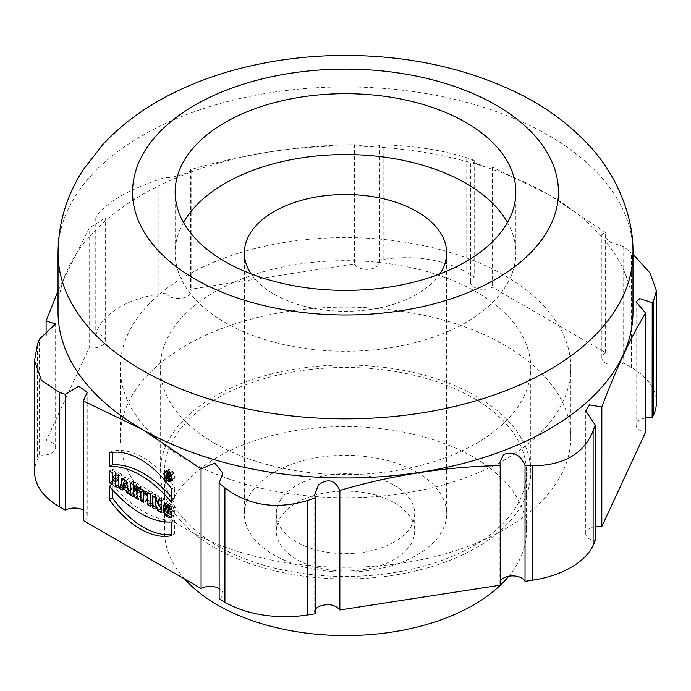 <?xml version="1.0" encoding="UTF-8"?>
<svg xmlns="http://www.w3.org/2000/svg" width="691" height="691" viewBox="0 0 691 691"><rect width="100%" height="100%" fill="white"/><g stroke="black" fill="none" stroke-linecap="round" stroke-linejoin="round"><path stroke-width="0.52" stroke-dasharray="3.46 2.59" d="M507.496 222.476A170.349 98.355 180 0 1 515.849 252.897A170.349 98.355 180 0 1 410.687 343.764A170.349 98.355 180 0 1 225.041 322.447A170.349 98.355 180 0 1 175.151 252.897A170.349 98.355 180 0 1 183.504 222.476M504.845 275.7A225.292 130.072 180 0 1 570.826 367.672A225.292 130.072 180 0 1 499.904 462.409A225.292 130.072 180 0 1 256.154 487.069A225.292 130.072 180 0 1 120.251 367.672A225.292 130.072 180 0 1 186.233 275.7A225.292 130.072 180 0 1 504.845 275.7M186.233 345.241A225.292 130.072 0 0 0 120.251 437.222A225.292 130.072 0 0 0 345.543 567.285A225.292 130.072 0 0 0 570.826 437.222A225.292 130.072 0 0 0 431.754 317.048A225.292 130.072 0 0 0 186.233 345.241M595.21 526.594A12.775 7.376 -0 0 0 589.475 528.503A12.775 7.376 -0 0 0 585.735 533.72A12.775 7.376 -0 0 0 595.21 540.846M500.344 581.364A12.775 7.376 -0 0 0 499.904 583.273A12.775 7.376 -0 0 0 500.344 585.173M314.733 494.514L314.733 611.88A12.775 7.376 0 0 0 315.165 613.789M219.151 598.959A12.775 7.376 0 0 0 222.891 593.75A12.775 7.376 0 0 0 219.142 588.525M83.456 520.625A12.775 7.376 0 0 0 87.196 515.408A12.775 7.376 0 0 0 83.456 510.191M34.593 472.039A85.174 49.173 180 0 1 37.487 459.334L39.56 454.868L39.482 339.074M46.098 335.999L46.167 440.616L89.191 347.798L89.156 228.211L58.035 290.859M39.56 454.868A12.775 7.376 0 0 0 55.643 447.742A12.775 7.376 0 0 0 46.167 440.616M89.191 347.798A12.775 7.376 -0 0 0 105.265 340.672A12.775 7.376 -0 0 0 95.79 333.546L97.889 329.028A85.174 49.173 180 0 1 158.153 294.236L165.97 293.027L165.97 177.207L158.144 179.798C127.42 190.483 107.33 202.083 97.872 214.599L95.773 217.734L105.274 217.915L89.156 228.22M95.764 217.734L95.79 333.546M474.233 160.338L466.14 157.591C442.568 150.197 415.136 145.956 383.825 144.868L379.126 144.756C385.155 146.665 357.696 146.406 354.44 144.695C299.695 145.412 245.098 153.722 190.647 169.623L191.113 170.098L191.096 291.118A12.775 7.376 -0 0 0 190.656 289.218L354.457 263.91L354.44 144.73M190.647 169.623C195.657 171.135 168.423 179.548 165.97 177.207M165.97 293.027A12.775 7.376 -0 0 0 179.98 298.434A12.775 7.376 -0 0 0 191.096 291.118M190.647 169.615L190.656 289.218M379.126 144.799L379.143 260.092L383.842 259.367A85.174 49.173 180 0 1 466.088 272.099L474.181 276.771L474.207 160.381M379.126 144.756L379.592 145.162L379.575 262.001A12.775 7.376 -0 0 0 379.143 260.092M354.457 263.91A12.775 7.376 -0 0 0 368.467 269.317A12.775 7.376 -0 0 0 379.575 262.001M58.035 312.012A287.473 165.97 180 0 1 235.493 158.68A287.473 165.97 180 0 1 548.775 194.655L492.294 167.11L478.5 164.536L470.433 160.994L474.216 160.338M474.181 276.771A12.775 7.376 -0 0 0 470.433 281.988A12.775 7.376 -0 0 0 478.327 288.803A12.775 7.376 -0 0 0 492.251 287.206L605.601 352.652L605.627 232.642M492.286 167.127L492.251 287.206M605.653 232.617L548.775 194.655A287.473 165.97 180 0 1 632.973 312.012M632.973 254.279L623.731 246.722L623.671 363.077L631.453 367.577A85.174 49.173 180 0 1 656.407 402.352M623.731 246.722L610.378 242.256L601.861 234.266L605.636 232.617M605.601 352.652A12.775 7.376 -0 0 0 601.861 357.869A12.775 7.376 -0 0 0 609.747 364.684A12.775 7.376 -0 0 0 623.671 363.077M645.549 418.012A12.775 7.376 0 0 0 639.831 419.921A12.775 7.376 0 0 0 636.091 425.138A12.775 7.376 0 0 0 645.541 432.255M439.856 273.93A101.145 58.398 180 0 1 345.5 311.296A101.145 58.398 180 0 1 251.144 273.93M508.714 576.259A180.999 104.496 0 0 0 526.499 531.085A180.999 104.496 0 0 0 473.482 457.192A180.999 104.496 0 0 0 276.236 434.535A180.999 104.496 0 0 0 164.501 531.085A180.999 104.496 0 0 0 184.739 579.093M473.482 398.076A180.999 104.496 180 0 1 484.313 404.909L489.625 408.752A180.999 104.496 180 0 1 496.449 414.306L500.984 418.47A180.999 104.496 180 0 1 506.684 424.429L510.381 428.861A180.999 104.496 180 0 1 514.89 435.149L517.697 439.787A180.999 104.496 180 0 1 520.962 446.326L522.862 451.119A180.999 104.496 180 0 1 524.832 457.831L525.791 462.711A180.999 104.496 180 0 1 526.447 469.509L526.447 474.423A180.999 104.496 180 0 1 525.791 481.221L524.832 486.11A180.999 104.496 180 0 1 522.862 492.821L520.962 497.615A180.999 104.496 180 0 1 517.697 504.154L514.89 508.792A180.999 104.496 180 0 1 510.381 515.08L506.684 519.511A180.999 104.496 180 0 1 500.984 525.471L496.449 529.634A180.999 104.496 180 0 1 489.625 535.18L484.313 539.023A180.999 104.496 180 0 1 476.462 544.102L470.441 547.583A180.999 104.496 180 0 1 461.648 552.118L454.989 555.184A180.999 104.496 180 0 1 445.375 559.123L438.163 561.731A180.999 104.496 180 0 1 427.85 565.031L420.171 567.164A180.999 104.496 180 0 1 409.279 569.764L401.246 571.388A180.999 104.496 180 0 1 389.914 573.271L381.613 574.368A180.999 104.496 180 0 1 369.996 575.508L361.531 576.061A180.999 104.496 180 0 1 349.758 576.441L341.242 576.441A180.999 104.496 180 0 1 329.469 576.061L321.013 575.508A180.999 104.496 180 0 1 309.387 574.368L301.086 573.271A180.999 104.496 180 0 1 289.754 571.388L281.721 569.764A180.999 104.496 180 0 1 270.829 567.164L263.15 565.031A180.999 104.496 180 0 1 252.837 561.731L245.625 559.123A180.999 104.496 180 0 1 236.011 555.184L229.352 552.118A180.999 104.496 180 0 1 220.559 547.583L214.538 544.102A180.999 104.496 180 0 1 206.687 539.023L201.375 535.18A180.999 104.496 180 0 1 194.551 529.634L190.025 525.471A180.999 104.496 180 0 1 184.316 519.511L180.627 515.08A180.999 104.496 180 0 1 176.11 508.792L173.303 504.154A180.999 104.496 180 0 1 170.038 497.615L168.138 492.821A180.999 104.496 180 0 1 166.168 486.11L165.209 481.221A180.999 104.496 180 0 1 164.553 474.432L164.553 469.509A180.999 104.496 180 0 1 165.209 462.72L166.168 457.831A180.999 104.496 180 0 1 168.138 451.119L170.038 446.326A180.999 104.496 180 0 1 173.303 439.787L176.11 435.149A180.999 104.496 180 0 1 180.627 428.861L184.316 424.429A180.999 104.496 180 0 1 190.016 418.47L194.551 414.306A180.999 104.496 180 0 1 201.375 408.752L206.687 404.909A180.999 104.496 180 0 1 214.538 399.839L220.559 396.358A180.999 104.496 180 0 1 229.352 391.823L236.011 388.757A180.999 104.496 180 0 1 245.625 384.818L252.837 382.201A180.999 104.496 180 0 1 263.15 378.91L270.829 376.776A180.999 104.496 180 0 1 281.721 374.176L289.754 372.553A180.999 104.496 180 0 1 301.086 370.67L309.387 369.573A180.999 104.496 180 0 1 321.013 368.433L329.469 367.88A180.999 104.496 180 0 1 341.242 367.5L349.758 367.5A180.999 104.496 180 0 1 361.531 367.88L369.987 368.433A180.999 104.496 180 0 1 381.613 369.573L389.914 370.67A180.999 104.496 180 0 1 401.246 372.553L409.279 374.176A180.999 104.496 180 0 1 420.171 376.776L427.85 378.91A180.999 104.496 180 0 1 438.163 382.201L445.375 384.818A180.999 104.496 180 0 1 454.989 388.757L461.648 391.823A180.999 104.496 180 0 1 470.441 396.358L473.482 398.076M394.44 502.832A69.204 39.957 180 0 1 414.704 531.085A69.204 39.957 180 0 1 345.5 571.042A69.204 39.957 180 0 1 276.296 531.085A69.204 39.957 180 0 1 319.017 494.169A69.204 39.957 180 0 1 394.44 502.832M394.44 485.445A69.204 39.957 180 0 1 414.704 513.698A69.204 39.957 180 0 1 345.5 553.655A69.204 39.957 180 0 1 276.296 513.698A69.204 39.957 180 0 1 319.017 476.781A69.204 39.957 180 0 1 394.44 485.445M417.019 472.402A101.145 58.398 180 0 1 446.645 513.698A101.145 58.398 180 0 1 345.5 572.096A101.145 58.398 180 0 1 244.355 513.698A101.145 58.398 180 0 1 306.795 459.748A101.145 58.398 180 0 1 417.019 472.402M214.504 443.277A185.257 106.958 180 0 1 160.243 367.647A185.257 106.958 180 0 1 345.5 260.688A185.257 106.958 180 0 1 530.757 367.647A185.257 106.958 180 0 1 416.397 466.468A185.257 106.958 180 0 1 214.504 443.277M214.504 547.6A185.257 106.958 180 0 1 160.243 471.97A185.257 106.958 180 0 1 345.5 365.012A185.257 106.958 180 0 1 530.757 471.97A185.257 106.958 180 0 1 416.397 570.783A185.257 106.958 180 0 1 214.504 547.6M155.017 506.019L155.345 502.297M155.345 497.434L155.345 493.953L158.965 496.043L161.582 504.033L161.582 497.555L164.268 499.101L164.268 510.977L161.253 509.241M152.34 495.689L155.345 493.953M155.017 509.12L158.032 507.375L155.345 505.829M157.099 501.277L158.032 500.742L158.032 507.375M159.5 505.233L158.032 500.742M161.253 512.713L164.268 510.977M161.253 500.837L164.268 499.101M158.576 499.291L161.582 497.555M155.95 497.779L158.965 496.043M171.351 512.281L169.243 505.363L174.365 508.023L174.365 505.432L167.144 502.556L165.961 504.015M168.552 510.303L171.558 508.559L171.558 512.161M171.351 511.919L174.365 510.183L171.558 508.559M171.351 517.68L174.365 515.944L174.365 510.183M165.728 507.617L169.131 513.56M171.351 515.045L174.365 515.944M171.351 507.168L174.365 505.432M171.351 509.759L174.365 508.023M126.444 482.638L127.351 482.111L128.396 486.309L126.315 485.108L127.351 482.111M123.3 486.844L126.315 485.108M127.489 486.835L128.396 486.309M122.16 490.144L125.175 488.407L124.052 487.76M124.466 487.518L125.736 486.792L125.175 488.407M128.068 489.185L128.975 488.658L127.766 487.967M126.652 487.319L125.736 486.792M128.63 491.456L129.537 490.93L128.975 488.658M129.329 494.29L132.344 492.545L129.537 490.93M125.9 480.426L128.915 478.69L132.344 492.545M122.782 478.63L125.797 476.894L128.915 478.69M124.795 479.787L125.797 476.894M135.488 486.127L136.144 485.747L136.144 488.269L136.801 488.641A1.546 0.89 -120 0 0 137.569 488.718A1.546 0.89 -120 0 0 137.811 487.483A1.546 0.89 -120 0 0 136.801 486.127L136.144 485.747M133.138 490.005L136.144 488.269M133.138 493.244L133.337 492.044M133.337 490.126L133.337 487.362M133.337 484.719L133.337 481.247L137.535 483.665A4.656 2.686 60 0 1 140.575 487.768A4.656 2.686 60 0 1 139.858 491.491A4.656 2.686 60 0 1 139.418 491.664L141.569 497.874L138.14 495.896L137.138 492.985M130.331 482.983L133.337 481.247M133.138 496.483L136.144 494.747L133.337 493.124M136.144 490.429L136.144 494.747M137.414 496.319L138.14 495.896M138.563 499.619L141.569 497.874M137.215 492.942L139.418 491.664M141.18 489.245L141.698 488.952L141.698 486.067L148.928 490.247L148.928 493.124L146.717 491.845L146.717 500.845L143.909 499.23L143.909 493.469M138.684 487.811L141.698 486.067M143.391 490.524L143.909 490.23L141.698 488.952M143.909 490.826L143.909 490.23M143.702 502.582L146.717 500.845M145.913 492.312L146.717 491.845M145.913 494.86L148.928 493.124M145.913 491.983L148.928 490.247M150.215 503.108L150.422 491.111L153.229 492.726L153.229 504.611L150.422 502.988M147.416 492.847L150.422 491.111M150.215 506.348L153.229 504.611M150.215 494.471L153.229 492.726M112.434 481.29L112.642 479.735M112.642 477.092L112.642 469.293L115.449 470.917L115.449 475.235L118.567 477.032L118.567 472.713L121.366 474.337L121.366 486.214L118.567 484.59L118.36 479.796M109.627 471.037L112.642 469.293M112.434 484.529L115.449 482.793L112.642 481.178M114.931 478.414L115.449 478.112L115.449 482.793M116.071 478.474L115.449 478.112M118.36 487.95L121.366 486.214M118.36 476.073L121.366 474.337M115.552 474.449L118.567 472.713M112.434 476.971L115.449 475.235M112.434 472.653L115.449 470.917M112.331 489.548L112.331 484.261A90.728 52.386 -120 0 0 174.676 520.254L174.676 533.841A76.269 44.034 60 0 1 171.67 534.393M109.316 485.998L112.331 484.261M171.67 535.577L174.676 533.841M171.67 521.99L174.676 520.254M109.316 452.95L112.331 451.214L112.331 452.398M171.67 488.943L174.676 487.207A76.269 44.034 -120 0 0 112.331 451.214M171.67 502.53L174.676 500.794L174.676 487.207M171.67 497.235A90.728 52.386 60 0 1 174.676 500.794M167.058 471.297A5.735 3.308 60 0 1 168.138 469.681A5.735 3.308 60 0 1 172.551 471.219A5.735 3.308 60 0 1 175.048 476.989A5.735 3.308 60 0 1 173.864 479.614A5.735 3.308 60 0 1 171.929 479.744M171.895 479.727A5.735 3.308 60 0 1 167.049 471.331M174.426 476.626A4.846 2.799 60 0 1 173.424 478.846A4.846 2.799 60 0 1 168.578 476.047A4.846 2.799 60 0 1 168.578 470.45A4.846 2.799 60 0 1 172.309 471.746A4.846 2.799 60 0 1 174.426 476.626M168.008 473.914L170.392 472.532L171.333 473.076A0.881 0.51 60 0 1 171.333 474.518L170.392 473.974L170.392 472.532M167.386 475.71L170.392 473.974M167.386 477.87L169.77 476.496L170.392 476.85L170.392 474.691L172.577 478.112L171.627 475.365A1.762 1.019 -120 0 0 172.214 475.322A1.762 1.019 -120 0 0 172.482 473.905A1.762 1.019 -120 0 0 171.333 472.35L169.77 471.452L169.77 476.496M166.756 473.197L169.77 471.452M169.528 476.574L171.627 475.365M169.563 479.856L172.577 478.112M169.33 479.183L171.878 477.714M168.656 476.332L170.945 475.011M168.008 476.073L170.392 474.691M167.386 478.595L170.392 476.85M37.487 344.921L37.487 459.334M97.889 329.028L97.889 214.599M158.153 179.807L158.153 294.236M383.842 259.367L383.842 144.955M466.088 157.652L466.088 272.099M631.453 367.577L631.453 253.131M58.035 252.897A287.473 165.97 180 0 1 345.5 86.928A287.473 165.97 180 0 1 632.973 252.897M135.954 486.611L136.801 486.127M133.786 490.385L136.801 488.641M134.52 485.402L137.535 483.665M168.319 476.254L171.333 474.518M168.829 474.518L171.333 473.076M168.319 474.095L171.333 472.35M175.151 192.046L175.151 252.897M515.849 192.046L515.849 252.897M570.826 437.222L570.826 367.672M120.251 437.222L120.251 367.672M585.735 533.72L585.735 410.972M499.904 583.273L499.904 462.253M222.891 593.75L222.891 473.283M87.196 515.408L87.196 392.186M34.593 361.954L34.593 360.529M55.643 447.742L55.643 323.941M105.265 340.672L105.265 217.915M470.433 281.988L470.433 160.994M601.861 357.869L601.861 234.266M656.407 292.518L656.407 290.833M636.091 302.019L636.091 425.138M164.501 471.97L164.501 531.085M526.499 471.97L526.499 531.085M276.296 513.698L276.296 531.085M414.704 513.698L414.704 531.085M244.355 252.897L244.355 513.698M446.645 252.897L446.645 513.698M530.757 471.97L530.757 367.647M160.243 471.97L160.243 367.647M164.138 504.292L167.144 502.556M139.858 491.491L136.844 493.236M168.138 469.681L165.123 471.426M173.864 479.614L170.85 481.351M168.578 470.45L167.092 471.305M173.424 478.846L171.938 479.701M171.774 474.562L169.52 475.857M172.214 475.322L169.2 477.058"/><path stroke-width="1.04" d="M172.042 478.725A5.735 3.308 -120 0 0 169.537 472.955A5.735 3.308 -120 0 0 165.123 471.426A5.735 3.308 -120 0 0 165.123 478.042A5.735 3.308 -120 0 0 170.85 481.351A5.735 3.308 -120 0 0 172.042 478.725A5.735 3.308 -120 0 0 165.961 471.167A5.735 3.308 -120 0 0 165.961 479.269A5.735 3.308 -120 0 0 172.042 478.725M122.722 488.528L125.961 490.403L126.522 492.666L129.329 494.29L125.9 480.426L122.782 478.63L119.353 488.528L122.16 490.144L122.722 488.528L125.961 490.403L126.522 492.666L129.329 494.29L125.9 480.426L122.782 478.63L119.353 488.528L122.16 490.144L122.722 488.528L124.466 487.518M152.34 507.574L155.017 509.12L155.017 502.487L157.703 510.666L161.253 512.713L161.253 500.837L158.576 499.291L158.576 505.769L155.95 497.779L152.34 495.689L152.34 507.574L155.017 509.12L155.017 502.487L157.703 510.666L161.253 512.713L161.253 500.837L158.576 499.291L158.576 505.769L155.95 497.779L152.34 495.689L152.34 507.574L155.017 506.019M201.055 468.913L201.081 588.533L83.456 520.625L83.412 400.996L142.225 429.37L201.029 468.913M168.552 513.897L168.552 510.303L171.351 511.919L171.351 517.68C160.442 517.844 160.407 495.438 171.351 507.168L171.351 509.759C166.79 503.281 162.376 510.485 168.552 513.897L168.552 510.303L171.351 511.919L171.351 517.68L163.827 512.532L164.138 504.292L171.351 507.168L171.351 509.759L166.237 507.099L168.552 513.897L171.351 512.281M133.242 492.191L135.134 497.632L138.563 499.619L136.412 493.409A4.656 2.686 -120 0 0 136.844 493.236A4.656 2.686 -120 0 0 137.561 489.504A4.656 2.686 -120 0 0 134.52 485.402L130.331 482.983L130.331 494.86L133.138 496.483L133.138 492.139M138.684 490.688L140.895 491.966L140.895 500.966L143.702 502.582L143.702 493.581L145.913 494.86L145.913 491.983L138.684 487.811L138.684 490.688L140.895 491.966L140.895 500.966L143.702 502.582L143.702 493.581L145.913 494.86L145.913 491.983L138.684 487.811L138.684 490.688L141.18 489.245M147.416 504.724L150.215 506.348L150.215 494.471L147.416 492.847L147.416 504.724L150.215 506.348L150.215 494.471L147.416 492.847L147.416 504.724L150.215 503.108M109.627 482.914L112.434 484.529L112.434 479.856L115.552 481.653L115.552 486.334L118.36 487.95L118.36 476.073L115.552 474.449L115.552 478.777L112.434 476.971L112.434 472.653L109.627 471.037L109.627 482.914L112.434 484.529L112.434 479.856L115.552 481.653L115.552 486.334L118.36 487.95L118.36 476.073L115.552 474.449L115.552 478.777L112.434 476.971L112.434 472.653L109.627 471.037L109.627 482.914L112.434 481.29M109.316 499.584A76.269 44.034 -120 0 0 171.67 535.577L171.67 521.99A90.728 52.386 60 0 1 109.316 485.998L109.316 499.584A76.269 44.034 -120 0 0 171.67 535.577L171.67 521.99A90.728 52.386 60 0 1 109.316 485.998L109.316 499.584L112.331 497.84L112.331 489.548M109.316 466.537L109.316 452.95A76.269 44.034 60 0 1 171.67 488.943L171.67 502.53A90.728 52.386 -120 0 0 109.316 466.537L109.316 452.95A76.269 44.034 60 0 1 171.67 488.943L171.67 502.53A90.728 52.386 -120 0 0 109.316 466.537L112.331 464.793A90.728 52.386 60 0 1 171.67 497.235M225.041 261.587A170.349 98.355 180 0 1 175.151 192.046A170.349 98.355 180 0 1 345.5 93.691A170.349 98.355 180 0 1 515.849 192.046A170.349 98.355 180 0 1 410.687 282.913A170.349 98.355 180 0 1 225.041 261.587M183.504 222.476A170.349 98.355 180 0 1 345.5 154.551A170.349 98.355 180 0 1 507.496 222.476M595.236 425.034L595.21 540.846L593.111 545.363A85.174 49.173 180 0 1 532.847 580.155L525.03 581.364L525.03 465.57L532.856 465.734C563.58 465.492 583.67 453.892 593.12 430.934L595.227 425.043L585.743 410.972L589.475 404.848L601.844 407.025C616.415 368.208 631.004 336.88 645.627 313.049L645.541 432.255L601.809 526.594L601.844 407.016M601.809 526.594A12.775 7.376 -0 0 0 595.21 526.594M224.851 487.872C248.432 505.579 275.873 509.846 307.184 500.647L315.182 497.986L314.742 494.471L318.473 484.892C327.983 478.129 335.118 479.969 339.868 490.411C393.378 474.838 446.87 466.572 500.353 465.622L500.344 585.173L339.851 609.972L339.868 490.429M500.353 465.622L499.904 462.253L503.653 454.402C513.663 451.232 520.789 454.954 525.03 465.57M525.03 581.364A12.775 7.376 0 0 0 515.996 576.147A12.775 7.376 0 0 0 503.653 578.056A12.775 7.376 -0 0 0 500.344 581.364M339.851 609.972C334.919 604.314 327.793 603.208 318.473 606.663A12.775 7.376 0 0 0 314.733 611.88M315.182 498.004L315.165 613.789L307.158 615.025A85.174 49.173 180 0 1 224.912 602.293L219.151 598.959L219.099 483.147L224.86 487.863M219.142 588.525A12.775 7.376 0 0 0 201.081 588.533M201.046 468.895L214.771 463.056L222.891 473.283L219.09 483.139M65.343 394.319L78.714 386.26L87.196 392.186L83.404 400.987M83.456 510.191A12.775 7.376 0 0 0 65.386 510.191L59.547 506.814A85.174 49.173 180 0 1 34.593 472.039L34.593 361.954M59.478 392.376L65.325 394.336L65.386 510.191M58.035 290.859L46.072 321.021L55.634 323.941L39.465 339.048L37.392 344.878L34.55 360.529L41.33 380.3L59.469 392.384M46.09 321.047L46.098 335.999M632.973 252.897L632.973 312.012A287.473 165.97 180 0 1 455.507 465.345A287.473 165.97 180 0 1 142.225 429.37A287.473 165.97 180 0 1 58.035 312.012L58.035 252.897C58.372 222.917 66.742 195.251 83.136 169.882L102.847 144.488C121.098 124.993 142.933 108.686 168.379 95.548C192.703 82.946 219.211 73.281 247.896 66.543C279.423 59.158 311.917 55.453 345.396 55.427C410.679 55.591 469.517 68.841 521.904 95.177C547.583 108.34 569.626 124.734 588.024 144.35C612.796 169.96 633.759 211.843 632.973 252.897A287.473 165.97 180 0 1 455.507 406.23A287.473 165.97 180 0 1 142.225 370.255A287.473 165.97 180 0 1 58.035 252.897M656.407 292.518L656.407 402.352A85.174 49.173 180 0 1 653.513 415.058L652.14 418.012L652.218 302.693M645.627 313.049L636.083 301.76L639.831 298.65L652.244 302.667L653.608 300.628L656.45 290.833L650.076 273.023L632.973 254.279M652.14 418.012A12.775 7.376 0 0 0 645.549 418.012M251.144 273.93A101.145 58.398 180 0 1 244.355 252.897A101.145 58.398 180 0 1 306.795 198.948A101.145 58.398 180 0 1 417.019 211.61A101.145 58.398 180 0 1 446.645 252.897A101.145 58.398 180 0 1 439.856 273.93M184.739 579.093A180.999 104.496 0 0 0 348.247 635.573A180.999 104.496 0 0 0 508.714 576.259M155.345 502.297L155.345 497.434M155.017 502.487L157.099 501.277M157.703 510.666L160.709 508.93L159.5 505.233M161.253 509.241L160.709 508.93M158.576 505.769L161.253 504.223M165.961 504.015L165.728 507.617M169.131 513.56L171.351 515.045M124.345 483.847L123.3 486.844L125.382 488.045L124.345 483.847L123.3 486.844L125.382 488.045L124.345 483.847L126.444 482.638M125.382 488.045L127.489 486.835M124.052 487.76L122.367 486.792L124.795 479.787M119.353 488.528L122.367 486.792M125.961 490.403L128.068 489.185M127.766 487.967L126.652 487.319M126.522 492.666L128.63 491.456M133.138 487.483L133.786 487.863A1.546 0.89 60 0 1 134.883 489.755A1.546 0.89 60 0 1 133.786 490.385L133.138 490.005L133.138 487.483L133.786 487.863A1.546 0.89 60 0 1 134.797 489.219A1.546 0.89 60 0 1 134.564 490.455A1.546 0.89 60 0 1 133.786 490.385L133.138 490.005L133.138 487.483L135.488 486.127M130.331 494.86L133.138 496.483L133.259 492.234L135.134 497.632L138.563 499.619L136.412 493.409A4.656 2.686 -120 0 0 137.656 489.876A4.656 2.686 -120 0 0 134.52 485.402L130.331 482.983L130.331 494.86L133.138 493.244M133.337 492.044L133.337 490.126M133.337 487.362L133.337 484.719M133.138 492.165L136.144 490.429M135.134 497.632L137.414 496.319M137.138 492.985L136.257 490.463M136.412 493.409L137.215 492.942M140.895 491.966L143.391 490.524M140.895 500.966L143.702 499.343M143.909 493.469L143.909 490.826M143.702 493.581L145.913 492.312M112.642 479.735L112.642 477.092M112.434 479.856L114.931 478.414M115.552 481.653L118.36 480.029M118.36 479.796L116.071 478.474M115.552 486.334L118.36 484.711M115.552 478.777L118.36 477.153M171.67 534.393A76.269 44.034 60 0 1 112.331 497.84M112.331 452.398L112.331 464.793M171.42 478.362A4.846 2.799 -120 0 0 169.304 473.482A4.846 2.799 -120 0 0 165.564 472.186A4.846 2.799 -120 0 0 165.564 477.783A4.846 2.799 -120 0 0 170.409 480.582A4.846 2.799 -120 0 0 171.42 478.362A4.846 2.799 -120 0 0 166.272 471.97A4.846 2.799 -120 0 0 166.272 478.828A4.846 2.799 -120 0 0 171.42 478.362M166.756 478.232L166.756 473.197L168.319 474.095A1.762 1.019 60 0 1 169.554 476.073A1.762 1.019 60 0 1 168.613 477.101L169.563 479.856L167.93 476.747L167.386 476.436L167.386 478.595L166.756 478.232L166.756 473.197L168.319 474.095A1.762 1.019 60 0 1 169.468 475.65A1.762 1.019 60 0 1 169.2 477.058A1.762 1.019 60 0 1 168.613 477.101L169.563 479.856L167.93 476.747L167.386 476.436L167.386 478.595L166.756 478.232L167.386 477.87M167.386 474.276L167.386 475.71L168.319 476.254A0.881 0.51 -120 0 0 168.319 474.812L167.386 474.276L167.386 475.71L168.319 476.254A0.881 0.51 -120 0 0 168.319 474.812L167.386 474.276L168.008 473.914M168.613 477.101L169.528 476.574M168.872 479.45L169.33 479.183M167.93 476.747L168.656 476.332M167.386 476.436L168.008 476.073M593.111 545.363L593.111 430.985M532.847 465.734L532.847 580.155M307.158 615.025L307.158 500.681M224.912 487.924L224.912 602.293M59.547 506.814L59.547 392.436M653.513 300.775L653.513 415.058M194.931 278.974A212.94 122.938 0 0 0 551.185 223.867A212.94 122.938 0 0 0 290.384 73.298A212.94 122.938 0 0 0 194.931 278.974M133.786 487.863L135.954 486.611M168.319 474.812L168.829 474.518M166.237 507.099L169.243 505.363M137.336 488.857L134.564 490.455M167.092 471.305L165.564 472.186M171.938 479.701L170.409 480.582M169.52 475.857L168.759 476.298"/></g></svg>
